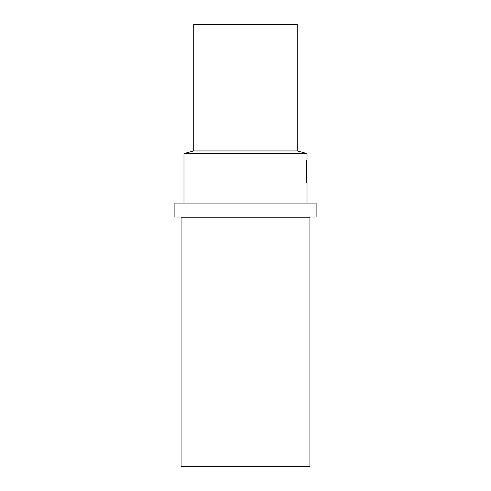 <?xml version="1.0" encoding="UTF-8"?>
<svg xmlns="http://www.w3.org/2000/svg" width="491" height="491" viewBox="0 0 491 491"><rect width="100%" height="100%" fill="white"/><g stroke="black" fill="none" stroke-linecap="round" stroke-linejoin="round"><path stroke-width="0.74" d="M309.931 217.2L181.069 217.2L181.069 466.45L309.931 466.45L309.931 217.2M316.118 217.053L174.882 217.053L174.882 203.09L316.118 203.09L316.118 217.053M307.016 203.09L307.016 183.112C305.807 183.83 305.807 159.072 307.016 159.778L307.016 153.548L183.984 153.548L193.706 150.94L193.706 24.55L297.294 24.55L297.294 150.94L193.706 150.94M183.984 203.09L183.984 153.548M307.016 159.778L306.587 162.3M306.421 163.485L306.58 180.528M307.016 153.548L297.294 150.94"/></g></svg>
